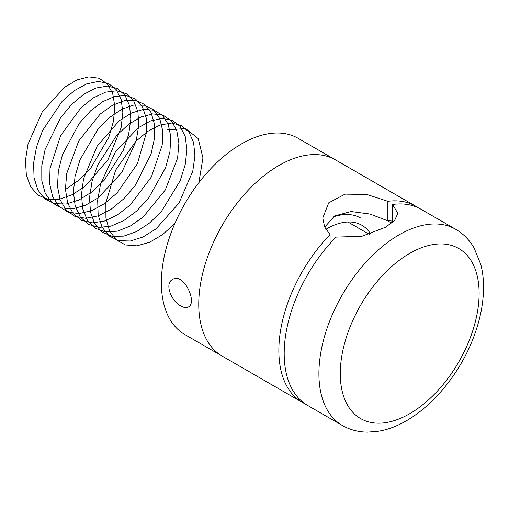 <?xml version="1.0" encoding="UTF-8"?>
<svg xmlns="http://www.w3.org/2000/svg" width="509" height="509" viewBox="0 0 509 509"><rect width="100%" height="100%" fill="white"/><g stroke="black" fill="none" stroke-linecap="round" stroke-linejoin="round"><path stroke-width="0.76" d="M415.611 206.145L335.501 159.89A113.291 65.406 120 0 0 278.856 165.501A113.291 65.406 -60 0 1 335.501 159.89L298.115 138.308A113.291 65.406 120 0 0 241.47 143.92A113.291 65.406 120 0 0 167.461 243.754A113.291 65.406 120 0 0 184.824 334.534L222.21 356.115A113.291 65.406 -60 0 1 204.847 265.335A113.291 65.406 -60 0 1 278.856 165.501A113.291 65.406 120 0 0 204.847 265.335A113.291 65.406 120 0 0 222.21 356.115L302.321 402.371A113.291 65.406 -60 0 1 330.08 234.649L324.621 226.925L322.763 217.998L328.712 202.837L345.057 194.139L366.76 194.438L387.845 201.303A113.291 65.406 -60 0 1 415.611 206.145A113.291 65.406 -60 0 1 418.213 207.793M180.841 305.96C171.069 301.105 164.369 283.373 172.519 279.498C183.59 271.978 197.766 302.677 188.381 306.972C186.421 308.04 183.914 307.697 180.841 305.96M332.797 217.133A75.529 43.609 -60 0 1 360.677 218.037M370.571 233.841A69.86 40.338 120 0 0 326.918 228.713A69.86 40.338 120 0 0 325.843 229.349M305.05 403.802A113.291 65.406 -60 0 1 302.321 402.371M330.08 243.461L330.08 234.649M387.845 201.303L387.845 220.83A91.391 52.764 -60 0 1 392.566 221.116M324.71 227.122L334.668 215.918L351.051 211.528L369.967 214.028L387.845 220.83M392.566 222.363L392.566 204.472A113.291 65.406 -60 0 1 420.949 209.224L455.663 229.266C463.305 233.752 469.425 239.936 474.025 247.826L480.776 264.413C482.602 271.45 483.531 278.932 483.55 286.866C483.544 301.519 480.801 316.732 475.323 332.511C458.749 381.101 417.119 425.422 377.971 431.288L367.683 432.116C358.527 432.084 350.09 429.876 342.372 425.492A113.291 65.406 -60 0 1 325.009 334.712A113.291 65.406 -60 0 1 399.018 234.878A113.291 65.406 -60 0 1 455.663 229.266M392.566 204.472L397.834 213.373L394.704 220.263L385.669 227.173L361.931 236.271L336.042 237.099A113.291 65.406 -60 0 0 307.659 405.45L342.372 425.492M387.145 220.492L391.682 223.107M347.927 222L369.21 234.286M66.087 189.125L78.959 180.11L90.946 167.798L108.837 137.188L113.501 121.155L114.811 106.222L112.699 93.503L107.348 83.947L99.172 78.259L88.795 76.884L77.005 79.932L64.694 87.192L42.196 112.012L27.976 144.308L25.45 160.405L26.334 174.892L30.597 186.739L37.946 195.074L47.865 199.299L59.655 199.14L72.482 194.603L85.417 186.039L108.003 159.667L121.11 127.734L122.847 112.604L121.155 99.554L116.186 89.559L108.328 83.361L98.186 81.44L86.524 83.947L74.231 90.704L62.225 101.24L42.635 130.387L36.533 146.885L33.594 163.096L34.052 177.845L37.901 190.067L44.894 198.873L54.527 203.638L66.132 204.026L78.876 200.018L91.849 191.925L104.129 180.364L123.21 150.448L128.669 134.325L130.826 119.011L129.56 105.649L124.979 95.228L117.452 88.528L107.552 86.066L96.036 88.019L83.769 94.267L71.68 104.377L60.679 117.604L45.136 149.455L41.783 165.769L41.814 180.759L45.256 193.35L51.88 202.614L61.22 207.907L72.622 208.843L85.277 205.369L98.269 197.759L121.632 172.672L136.177 140.929L138.753 125.456L137.907 111.789L133.727 100.954L126.537 93.764L116.898 90.755L105.535 92.161L93.312 97.9L81.147 107.564L60.609 135.636L50.028 168.415L49.634 183.634L52.662 196.576L58.91 206.298L67.945 212.107L79.137 213.595L91.677 210.656L104.682 203.536L117.223 192.758L137.411 163.682L146.63 131.92L146.21 117.973L142.431 106.744L135.585 99.064L126.213 95.514L115.021 96.373L102.85 101.59L90.634 110.797L79.277 123.331L62.486 154.59L58.325 171.049L57.511 186.479L60.119 199.751L65.985 209.918L74.702 216.242L85.671 218.272L98.091 215.88L111.089 209.256L123.732 198.892L135.12 185.575L151.039 154.17L154.456 138.416L154.462 124.202L151.084 112.578L144.594 104.428L135.502 100.343L124.489 100.648L112.394 105.344L100.133 114.08L78.736 140.968L66.679 173.664L65.432 189.284L67.621 202.881L73.099 213.481L81.497 220.314L92.224 222.885L104.51 221.04L117.49 214.919L130.228 204.981L151.434 176.877L162.225 144.938L162.657 130.469L159.692 118.476L153.565 109.849L144.76 105.236L133.943 104.994L121.931 109.155L109.639 117.42L97.989 129.203L80.021 159.737L75.078 176.267L73.417 192.058L75.179 205.967L80.263 216.98L88.331 224.31L98.803 227.434L110.943 226.136L123.884 220.524L136.698 211.025L148.482 198.351L165.705 167.429L169.942 151.472L170.801 136.775L168.25 124.419L162.492 115.339L153.985 110.198L143.379 109.41L131.468 113.03L119.157 120.811L97.015 146.382L83.527 178.863L81.446 194.807L82.782 209.008L87.472 220.429L95.196 228.248L105.408 231.913L117.382 231.162L130.279 226.066L143.163 217.019L165.291 190.01L177.609 158.032L178.894 143.112L176.757 130.419L171.38 120.888L163.185 115.231L152.789 113.895L140.993 116.975L128.688 124.266L116.79 135.248L97.734 164.91L92.034 181.439L89.533 197.524L90.443 212.005L94.731 223.82L102.099 232.117L112.037 236.322L123.84 236.119L136.673 231.544L149.608 222.961L161.728 210.993L180.186 180.695L185.225 164.611L186.93 149.493L185.212 136.463L180.224 126.493L172.341 120.334L162.186 118.444L150.518 120.977L138.219 127.772L115.428 151.911L100.585 184.016L97.671 200.222L98.154 214.957L102.035 227.154L109.047 235.928L118.699 240.662L130.317 241.012L143.067 236.965L156.04 228.846L178.996 203.066L192.784 171.202L194.915 155.9L193.624 142.558L189.017 132.162L181.465 125.494L171.552 123.063L160.03 125.049L147.756 131.341L135.674 141.47L115.626 170.133L105.859 202.894L105.917 217.871L109.384 230.431L116.033 239.675L125.392 244.937L136.806 245.834L149.461 242.329L162.46 234.687L174.867 223.483M198.854 182.699L202.945 157.854L198.192 138.575L185.6 128.573L167.658 129.808M409.7 253.38A98.186 56.69 120 0 0 349.575 408.345A98.186 56.69 120 0 0 469.826 338.918A98.186 56.69 120 0 0 409.7 253.38"/></g></svg>
